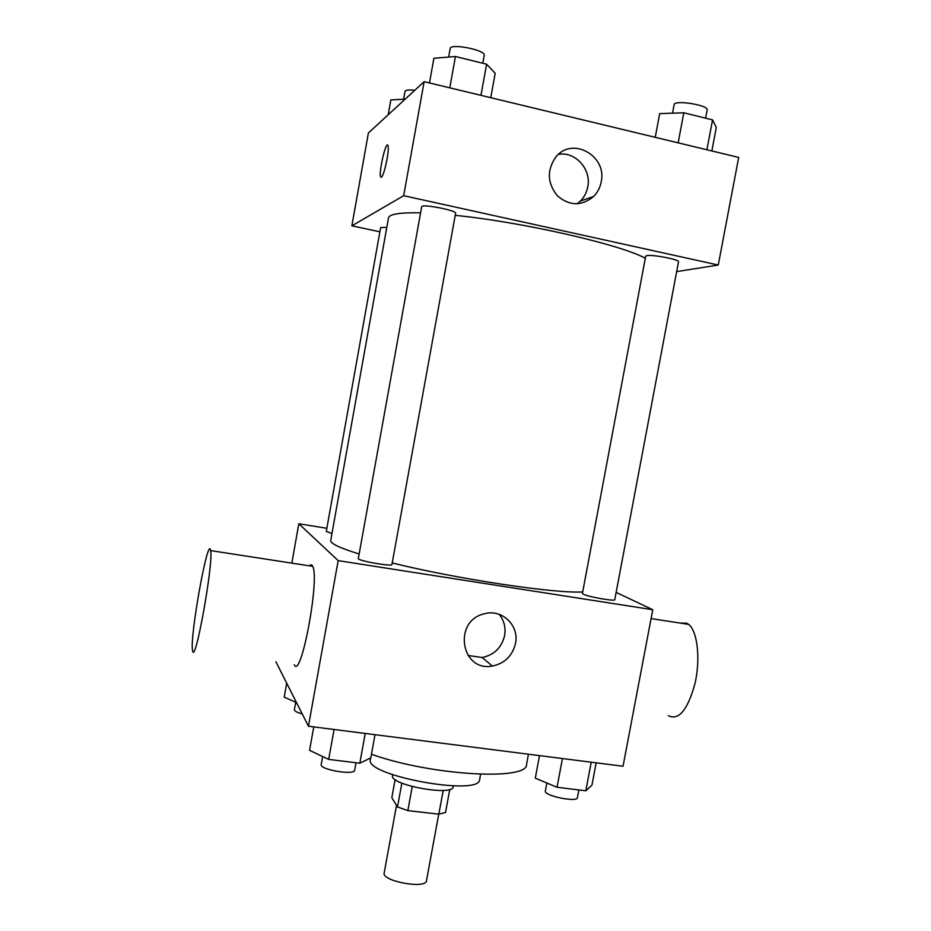 <?xml version="1.0" encoding="UTF-8"?>
<svg xmlns="http://www.w3.org/2000/svg" width="931" height="931" viewBox="0 0 931 931"><rect width="100%" height="100%" fill="white"/><g stroke="black" fill="none" stroke-linecap="round" stroke-linejoin="round"><path stroke-width="1.4" d="M396.536 805.362L384.177 872.952C381.466 881.18 426.084 889.373 426.479 880.714L438.734 814.16M443.203 790.419L438.827 814.171L407.848 810.61L397.502 806.944L391.823 797.681L395.128 779.55M438.827 814.171L445.518 812.484L449.778 789.395M453.35 785.88L453.188 786.776C453.176 796.633 389.077 784.868 392.556 775.651L392.731 774.755M412.247 786.579L407.848 810.61M401.855 783.134L397.502 806.944M480.605 774.278L479.628 779.573C480.105 796.785 363.846 775.442 370.41 759.533L370.701 757.927M528.447 754.215L526.562 764.339C528.296 780.981 431.425 775.709 371.457 754.261M616.147 592.384L652.771 609.724L623.037 766.248L308.452 726.227L275.902 661.766M652.771 609.724L338.174 560.637L298.828 523.769L291.822 563.127M298.828 523.769L326.839 528.284M420.591 212.85C399.958 212.396 389.251 214.107 388.483 217.982L330.703 540.527C330.261 543.46 339.734 547.952 359.133 553.992M392.23 562.941C457.016 579.047 554.736 593.664 582.713 591.953M358.319 558.553C357.027 560.637 392.451 566.909 391.939 564.512L455.608 213.257C457.074 210.429 421.336 203.563 421.685 206.74L358.319 558.553M386.796 227.373L380.639 227.618L326.281 531.438L331.96 533.51M583.202 594.153L582.422 593.454L645.695 256.2L646.719 255.653C652.072 254.244 679.886 259.621 678.513 261.797L614.763 599.704C615.344 601.624 587.764 596.771 583.202 594.153M338.174 560.637L308.452 726.227M515.483 643.437C512.434 655.89 504.73 663.431 492.383 666.037C461.089 672.205 452.652 621.14 483.969 613.901C501.623 608.397 519.498 625.329 515.483 643.437M309.464 565.85C310.803 564.349 311.873 564.512 312.7 566.351C319.996 578.884 300.853 680.805 294.301 664.699M668.295 715.671C678.792 720.792 687.706 710.004 695.05 683.319C700.647 658.659 697.412 631.078 688.603 624.375L686.729 623.2L680.363 623.107M192.612 650.734L192.531 650.315C189.598 636.897 208.276 533.638 210.615 550.593C213.688 562.673 194.975 666.549 192.612 650.734M499.097 614.309C504.09 620.43 505.929 627.506 504.614 635.559C501.646 647.673 494.152 654.993 482.13 657.519L467.921 655.447M455.224 215.352C522.489 222.067 619.965 244.388 645.311 258.213M676.674 271.596L718.255 265.032L403.682 195.696L351.86 225.837L379.895 231.819M718.255 265.032L738.69 157.42L424.152 81.66L368.385 133.005L351.86 225.837M424.152 81.66L403.682 195.696M601.182 181.964C600.076 187.655 597.574 192.484 593.641 196.476C581.572 206.333 569.458 206.077 557.273 195.685C547.207 182.93 546.765 170.012 555.935 156.92C572.286 136.147 607.373 155.873 601.182 181.964M381.407 177.193L380.628 176.843C378.463 172.701 386.109 139.929 387.959 145.515C389.821 148.809 384.166 176.04 381.407 177.193M381.035 177.297L380.639 176.843C378.661 173.236 385.062 143.758 387.564 145.061M558.437 154.383C575.358 151.183 591.604 169.384 587.752 186.945C586.681 192.461 584.237 197.163 580.42 201.049L577.092 203.842M711.854 150.95L716.288 127.512L712.552 119.89L683.796 112.791L659.672 113.629L655.238 137.323M712.552 119.89L706.908 149.763M683.796 112.791L678.152 142.839M672.519 113.186L674.114 104.668C674.149 99.559 708.968 105.133 707.164 109.974L705.617 118.179M490.753 97.697L495.187 73.281L486.61 64.192L455.445 56.5L433.916 58.257L429.482 82.94M486.61 64.192L480.955 95.346M455.445 56.5L449.789 87.84M448.649 57.059L450.185 48.575C450.255 42.977 486.133 50.123 484.236 55.336L482.793 63.25M405.148 99.152L390.845 99.896L388.192 114.769M403.612 99.233L405.032 91.331C405.567 90.028 408.814 89.69 414.772 90.295M596.166 762.838L591.953 785.124L585.82 790.791L557.029 787.277L535.29 778.141L539.503 755.623M591.22 762.198L585.82 790.791M562.44 758.544L557.029 787.277M546.869 783.006L545.357 791.071C543.576 795.726 577.325 802.72 577.406 797.692L578.873 789.942M375.007 734.687L370.794 757.881L359.832 763.211L328.678 759.405L309.569 750.339L313.782 726.902M365.22 733.442L359.832 763.211M334.078 729.485L328.678 759.405M322.65 756.542L321.218 764.549C319.38 769.669 354.618 775.593 354.664 770.193L356.014 762.745M296.524 702.591L284.223 697.168L286.713 683.179M295.721 702.242L294.371 709.759C294.394 711.063 297.012 712.448 302.238 713.914M651.083 618.591L688.603 624.375M312.7 566.351L210.615 550.593M482.13 657.519L492.383 666.037M580.42 201.049L593.641 196.476"/></g></svg>
